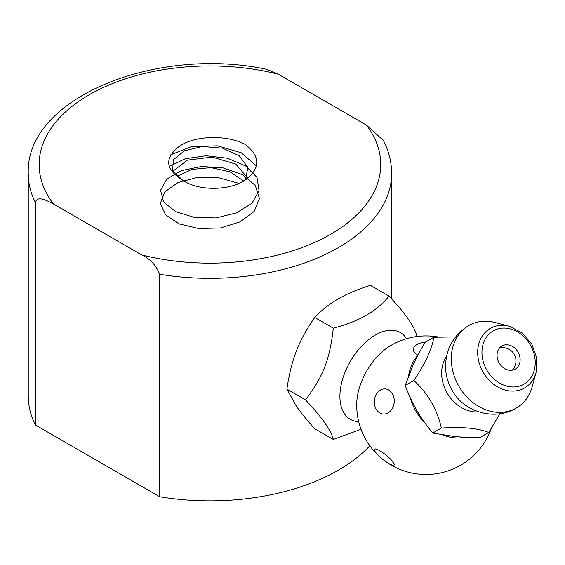 <?xml version="1.0" encoding="UTF-8"?>
<svg xmlns="http://www.w3.org/2000/svg" width="565" height="565" viewBox="0 0 565 565"><rect width="100%" height="100%" fill="white"/><g stroke="black" fill="none" stroke-linecap="round" stroke-linejoin="round"><path stroke-width="0.85" d="M182.368 179.967L172.65 170.552L173.335 159.803L184.303 150.813L202.369 146.497L222.652 148.178L239.242 155.756L247.823 167.289L245.598 179.811M172.961 171.195L187.425 160.128L212.129 157.084L235.746 164.034L247.844 178.222M177.205 176.414L191.726 169.422L210.978 167.614L230.061 171.817L243.677 181.005M170.842 154.739L191.57 146.561L217.567 145.812L241.319 152.804L256.475 166.018M169.239 166.4L185.271 158.723L206.119 155.742L227.568 158.257L245.711 165.997L257.026 177.431L259.074 190.695L251.934 203.301L236.495 212.871L216.014 217.928L194.445 217.412L175.715 211.691L163.666 202.044L160.559 190.32L166.774 179.063L181.535 170.566L201.599 166.456L223.281 167.939L242.519 174.606L255.302 185.454L259.476 198.569L254.137 211.437L240.146 221.847L220.52 227.942L198.753 228.521L179.091 223.895L165.552 214.834L160.326 203.365L164.803 191.867L177.961 182.559L197.15 177.495L218.945 177.798L238.953 183.399M244.991 144.301C260.401 156.109 260.663 167.904 245.782 179.691C230.619 190.843 198.202 191.344 182.827 180.214C165.185 169.444 164.104 158.108 179.578 146.18C195.441 135.155 226.939 134.809 244.998 144.273M266.842 69.354C156.865 45.673 25.517 97.618 28.25 173.441L28.25 395.959A181.69 104.899 0 0 0 35.327 424.958L35.327 202.432C37.332 195.13 47.072 200.674 53.4 203.965L141.653 254.914C149.838 258.565 155.862 265.006 159.718 274.251A181.69 104.899 0 0 0 391.623 173.441C391.587 162.07 388.84 151.081 383.388 140.459L366.48 125.112L278.227 74.163L266.835 69.361M35.327 424.958L159.718 496.769L159.718 274.251M159.718 496.769A181.69 104.899 0 0 0 369.835 445.778M390.874 345.49A48.293 27.883 120 0 0 389.878 346.084A48.293 27.883 120 0 0 389.864 346.091A48.293 27.883 120 0 0 356.734 403.474A48.293 27.883 120 0 0 356.734 403.481A69.29 69.29 0 0 0 491.197 428.68M501.925 345.985L501.925 345.985A13.327 10.883 60 0 0 499.163 362.97A13.327 10.883 60 0 0 515.252 369.072L515.252 369.072A13.327 10.883 60 0 0 518.013 352.087A13.327 10.883 60 0 0 501.925 345.985M455.595 336.924L433.793 337.241C432.112 348.789 425.473 363.203 413.87 380.478C427.995 393.48 437.155 409.35 441.357 428.079C462.114 426.674 477.919 428.129 488.753 432.451L499.933 413.721M536.051 372.54L532.181 386.672A47.601 38.865 -120 0 1 516.318 408.029A47.601 38.865 -120 0 1 458.858 386.241A47.601 38.865 -120 0 1 468.717 325.581A47.601 38.865 -120 0 1 495.145 322.523L509.319 326.238L522.533 333.145L531.884 344.311L536.743 358.033L536.051 372.54A34.359 28.052 -120 0 1 524.602 387.957A34.359 28.052 -120 0 1 483.132 372.229A34.359 28.052 -120 0 1 490.243 328.449A34.359 28.052 -120 0 1 509.319 326.238M468.717 325.581L468.717 325.581C453.575 335.08 445.849 348.789 445.538 366.72C445.736 375.238 447.925 383.105 452.113 390.323C463.745 412.04 494.756 421.335 516.318 408.029M413.87 380.478L405.225 385.471L413.057 365.082C415.974 358.69 420 351.077 425.148 342.235L433.793 337.241M361.028 429.266L333.329 439.45C331.09 430.318 321.817 417.132 305.517 399.879C323.18 376.53 329.727 359.665 333.329 328.194C358.909 321.541 377.448 310.842 388.96 296.074C405.267 313.321 414.533 326.514 416.779 335.645L416.68 336.549M465.327 437.197A48.993 40.002 -120 0 1 442.918 435.057M424.958 423.03A48.993 40.002 -120 0 1 410.049 397.202M408.615 375.633A48.993 40.002 -120 0 1 417.945 355.173A12.607 7.281 180 0 1 417.09 354.728A12.607 7.281 180 0 1 414.194 347.037A12.607 7.281 180 0 1 425.099 342.319M388.741 389.991A12.607 9.944 95.1 0 1 393.198 406.631A12.607 9.944 95.1 0 1 379.828 412.973A12.607 9.944 95.1 0 1 375.365 396.333A12.607 9.944 95.1 0 1 388.741 389.991M388.741 463.455A12.607 2.663 38.8 0 1 374.334 449.486A12.607 2.663 38.8 0 1 389.772 458.399A12.607 2.663 38.8 0 1 388.741 463.455M488.753 432.451L480.109 437.437C469.882 437.472 461.273 437.155 454.288 436.484L432.712 433.073C426.165 425.106 420.876 417.584 416.843 410.501C412.725 403.459 408.855 395.119 405.225 385.471M441.357 428.079L432.712 433.073M305.517 399.879L286.9 389.13C289.096 374.164 292.296 361.388 296.505 350.801C300.545 340.123 306.618 329 314.712 317.445C322.057 309.797 329.889 303.617 338.223 298.899C346.394 294.09 357.101 289.562 370.343 285.325L388.96 296.074M333.329 328.194L314.712 317.445M333.329 439.45L314.712 428.701C306.618 419.675 300.545 412.252 296.505 406.433L286.9 389.13M53.4 203.965A170.785 98.6 180 0 1 89.171 94.814A170.785 98.6 180 0 1 278.227 74.163M28.25 173.441A181.69 104.899 0 0 0 35.327 202.432M366.48 125.112A170.785 98.6 180 0 1 330.702 234.263A170.785 98.6 180 0 1 141.653 254.914M358.69 421.631A50.066 28.907 -60 0 1 340.963 385.881A50.066 28.907 -60 0 1 375.308 335.066A50.066 28.907 -60 0 1 406.567 338.703M478.647 411.885A34.486 28.158 -120 0 1 447.127 393.014A34.486 28.158 -120 0 1 446.548 356.282M523.974 384.172A30.771 25.121 60 0 0 530.344 344.968A30.771 25.121 60 0 0 493.203 330.878A30.771 25.121 60 0 0 486.832 370.089A30.771 25.121 60 0 0 523.974 384.172M391.623 298.963L391.623 173.441M438.27 337.015A69.29 69.29 0 0 0 389.864 346.091M512.307 370.139A13.327 13.327 0 0 0 499.524 348.005"/></g></svg>
